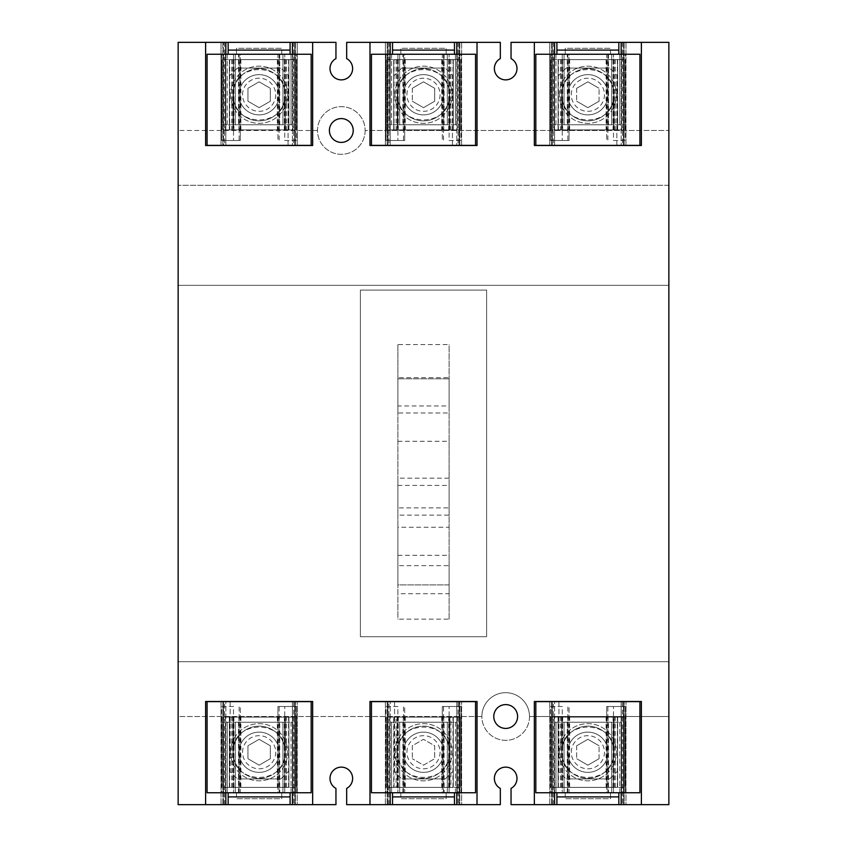 <?xml version="1.0" encoding="UTF-8"?>
<svg xmlns="http://www.w3.org/2000/svg" width="847" height="847" viewBox="0 0 847 847"><rect width="100%" height="100%" fill="white"/><g stroke="black" fill="none" stroke-linecap="round" stroke-linejoin="round"><path stroke-width="0.64" stroke-dasharray="4.24 3.18" d="M445.3 778.922L452.446 771.776L445.3 778.922L401.7 778.922L445.3 778.922M394.554 701.623L394.554 771.776L401.7 778.922L394.554 771.776L394.554 701.507L452.446 701.507L394.554 701.507M280.929 778.922L288.075 771.776L280.929 778.922L237.329 778.922L280.929 778.922M230.183 701.623L230.183 771.776L237.329 778.922L230.183 771.776L230.183 701.507L288.075 701.507L230.183 701.507M401.7 68.078L394.554 75.224L401.7 68.078L445.3 68.078L401.7 68.078M452.446 145.377L452.446 75.224L445.3 68.078L452.446 75.224L452.446 145.504L394.554 145.504L452.446 145.504M566.071 68.078L558.925 75.224L566.071 68.078L609.671 68.078L566.071 68.078M616.817 145.377L616.817 75.224L609.671 68.078L616.817 75.224L616.817 145.504L558.925 145.504L616.817 145.504M609.671 778.922L616.817 771.776L609.671 778.922L566.071 778.922L609.671 778.922M558.925 701.623L558.925 771.776L566.071 778.922L558.925 771.776L558.925 701.507L616.817 701.507L558.925 701.507M397.889 555.325L449.111 555.325L449.111 593.705L397.889 593.705L397.889 555.325L397.889 619.146L449.111 619.146L449.111 344.581L397.889 344.581L397.889 412.976L449.111 412.976L449.111 344.581M397.889 593.705L397.889 565.637L449.111 565.637L449.111 593.705M449.111 565.637L449.111 527.258L397.889 527.258L397.889 565.637M397.889 515.124L397.889 485.405L449.111 485.405L449.111 515.124L397.889 515.124L397.889 507.904L449.111 507.904L449.111 527.258M397.889 507.904L397.889 527.258M449.111 515.124L449.111 507.904M449.111 485.405L449.111 478.184L397.889 478.184L397.889 485.405M397.889 405.978L397.889 377.635L449.111 377.635L449.111 405.978L397.889 405.978L397.889 478.184M397.889 441.308L449.111 441.308L449.111 478.184M449.111 405.978L449.111 441.308M449.111 377.635L449.111 412.976M397.889 377.635L397.889 412.976M369.98 804.65L369.98 701.507L477.02 701.507L477.02 804.65M390.202 792.739L390.202 701.623M390.202 804.65L385.385 804.65L390.202 804.65L390.202 701.507M385.406 804.65L385.406 701.507L385.385 804.65M387.947 804.65L387.947 701.507L387.947 804.65M394.914 752.242A28.586 28.586 0 0 1 423.5 723.656A28.586 28.586 0 0 1 452.086 752.242A28.586 28.586 0 0 1 423.5 780.828A28.586 28.586 0 0 1 394.914 752.242A28.586 28.586 0 0 0 423.5 780.828A28.586 28.586 0 0 0 452.086 752.242A28.586 28.586 0 0 0 423.5 723.656A28.586 28.586 0 0 0 394.914 752.242M458.047 804.65L461.594 804.65L461.615 701.507L461.615 804.65L458.047 804.65L458.047 701.507M459.836 804.65L461.615 804.65L461.594 701.507L461.594 804.65L459.053 804.65L459.836 804.65L459.836 701.507L459.805 804.65M459.053 804.65L459.053 701.507L459.053 804.65M456.798 804.65L456.798 701.507M456.798 792.739L456.798 701.623M500.323 804.534L346.677 804.65L500.323 804.534L346.677 804.534L346.677 788.409A11.318 11.318 0 0 0 341.32 767.128A11.318 11.318 0 0 0 335.952 788.409L335.952 804.65L178.135 804.65L178.135 42.35L335.952 42.35L178.251 42.466L178.251 804.534L335.952 804.534L178.251 804.534L178.251 42.466L335.952 42.466L335.952 58.591A11.318 11.318 0 0 0 341.32 79.872A11.318 11.318 0 0 0 346.677 58.591L346.677 42.35L500.323 42.35L346.677 42.466L500.323 42.466L500.323 58.591A11.318 11.318 0 0 0 505.68 79.872A11.318 11.318 0 0 0 511.048 58.591L511.048 42.35L668.865 42.35L668.865 804.65L511.048 804.65L511.048 788.409A11.318 11.318 0 0 0 505.68 767.128A11.318 11.318 0 0 0 500.323 788.409L500.323 804.534M205.609 804.65L205.609 701.507L312.649 701.507L312.649 804.65M225.831 792.739L225.831 701.623M225.831 804.65L221.014 804.65L225.831 804.65L225.831 701.507M221.035 804.65L221.035 701.507L221.014 804.65M223.576 804.65L223.576 701.507L223.576 804.65M230.543 752.242A28.586 28.586 0 0 1 259.129 723.656A28.586 28.586 0 0 1 287.715 752.242A28.586 28.586 0 0 1 259.129 780.828A28.586 28.586 0 0 1 230.543 752.242A28.586 28.586 0 0 0 259.129 780.828A28.586 28.586 0 0 0 287.715 752.242A28.586 28.586 0 0 0 259.129 723.656A28.586 28.586 0 0 0 230.543 752.242M293.676 804.65L297.223 804.65L297.244 701.507L297.244 804.65L293.676 804.65L293.676 701.507M295.465 804.65L297.244 804.65L297.223 701.507L297.223 804.65L294.682 804.65L295.465 804.65L295.465 701.507L295.434 804.65M294.682 804.65L294.682 701.507L294.682 804.65M292.427 804.65L292.427 701.507M292.427 792.739L292.427 701.623M534.351 804.65L534.351 701.507L641.391 701.507L641.391 804.65M554.573 792.739L554.573 701.623M554.573 804.65L549.756 804.65L554.573 804.65L554.573 701.507M549.777 804.65L549.777 701.507L549.756 804.65M552.318 804.65L552.318 701.507L552.318 804.65M559.285 752.242A28.586 28.586 0 0 1 587.871 723.656A28.586 28.586 0 0 1 616.457 752.242A28.586 28.586 0 0 1 587.871 780.828A28.586 28.586 0 0 1 559.285 752.242A28.586 28.586 0 0 0 587.871 780.828A28.586 28.586 0 0 0 616.457 752.242A28.586 28.586 0 0 0 587.871 723.656A28.586 28.586 0 0 0 559.285 752.242M622.418 804.65L625.965 804.65L625.986 701.507L625.986 804.65L622.418 804.65L622.418 701.507M624.207 804.65L625.986 804.65L625.965 701.507L625.965 804.65L623.424 804.65L624.207 804.65L624.207 701.507L624.175 804.65M623.424 804.65L623.424 701.507L623.424 804.65M621.169 804.65L621.169 701.507M621.169 792.739L621.169 701.623M493.78 716.509A11.911 11.911 0 0 1 505.68 704.598A11.911 11.911 0 0 1 517.602 716.509A11.911 11.911 0 0 1 505.68 728.42A11.911 11.911 0 0 1 493.78 716.509M529.502 716.509A23.822 23.822 0 0 1 505.68 740.331A23.822 23.822 0 0 1 481.858 716.509A23.822 23.822 0 0 1 505.68 692.687A23.822 23.822 0 0 1 529.502 716.509A23.822 23.822 0 0 0 505.68 692.687A23.822 23.822 0 0 0 481.858 716.509A23.822 23.822 0 0 0 505.68 740.331A23.822 23.822 0 0 0 529.502 716.509L668.865 716.509L668.865 285.333L178.135 285.333L668.865 285.333L668.865 661.719L178.135 661.719L178.135 285.333L178.135 716.509L481.858 716.509A23.822 23.822 0 0 1 505.68 692.687A23.822 23.822 0 0 1 529.502 716.509A23.822 23.822 0 0 0 505.68 692.687A23.822 23.822 0 0 0 481.858 716.509L178.135 716.509L178.135 661.719L668.865 661.719L668.865 716.509L529.502 716.509M477.02 42.35L477.02 145.504L369.98 145.504L369.98 42.35M456.798 54.261L456.798 145.377M456.798 42.35L461.615 42.35L456.798 42.35L456.798 145.504M461.594 42.35L461.594 145.504L461.615 42.35M459.053 42.35L459.053 145.504L459.053 42.35M385.385 42.35L385.385 145.504L385.385 42.35L390.202 42.35L385.406 42.35L385.406 145.504L385.406 42.35L387.195 42.35L385.385 42.35M387.947 42.35L387.164 42.35L387.947 42.35L387.947 145.504L387.947 42.35M390.202 42.35L390.202 145.504M390.202 54.261L390.202 145.377M449.111 619.146L449.111 555.325M397.889 344.581L397.889 619.146M641.391 42.35L641.391 145.504L534.351 145.504L534.351 42.35M621.169 54.261L621.169 145.377M621.169 42.35L625.986 42.35L621.169 42.35L621.169 145.504M625.965 42.35L625.965 145.504L625.986 42.35M623.424 42.35L623.424 145.504L623.424 42.35M549.756 42.35L549.756 145.504L549.756 42.35L554.573 42.35L549.777 42.35L549.777 145.504L549.777 42.35L551.566 42.35L549.756 42.35M552.318 42.35L551.535 42.35L552.318 42.35L552.318 145.504L552.318 42.35M554.573 42.35L554.573 145.504M554.573 54.261L554.573 145.377M329.398 130.491A11.911 11.911 0 0 1 341.32 118.58A11.911 11.911 0 0 1 353.22 130.491A11.911 11.911 0 0 1 341.32 142.402A11.911 11.911 0 0 1 329.398 130.491M237.329 68.078L230.183 75.224L237.329 68.078L280.929 68.078L237.329 68.078M288.075 145.377L288.075 75.224L280.929 68.078L288.075 75.224L288.075 145.504L230.183 145.504L288.075 145.504M394.914 94.758A28.586 28.586 0 0 1 423.5 66.172A28.586 28.586 0 0 1 452.086 94.758A28.586 28.586 0 0 1 423.5 123.344A28.586 28.586 0 0 1 394.914 94.758A28.586 28.586 0 0 0 423.5 123.344A28.586 28.586 0 0 0 452.086 94.758A28.586 28.586 0 0 0 423.5 66.172A28.586 28.586 0 0 0 394.914 94.758M559.285 94.758A28.586 28.586 0 0 1 587.871 66.172A28.586 28.586 0 0 1 616.457 94.758A28.586 28.586 0 0 1 587.871 123.344A28.586 28.586 0 0 1 559.285 94.758A28.586 28.586 0 0 0 587.871 123.344A28.586 28.586 0 0 0 616.457 94.758A28.586 28.586 0 0 0 587.871 66.172A28.586 28.586 0 0 0 559.285 94.758M365.142 130.491A23.822 23.822 0 0 1 341.32 154.313A23.822 23.822 0 0 1 317.498 130.491A23.822 23.822 0 0 1 341.32 106.669A23.822 23.822 0 0 1 365.142 130.491A23.822 23.822 0 0 0 341.32 106.669A23.822 23.822 0 0 0 317.498 130.491A23.822 23.822 0 0 0 341.32 154.313A23.822 23.822 0 0 0 365.142 130.491L668.749 130.491L365.142 130.491M668.749 185.281L178.251 185.281L668.749 185.281L668.749 42.466L511.048 42.466L668.749 42.466L668.749 804.534L668.749 185.281M178.251 285.333L668.749 285.333L178.251 285.333M511.048 804.534L668.749 804.534L511.048 804.534M317.498 130.491L178.251 130.491L317.498 130.491M205.609 42.35L205.609 145.504L225.831 145.504L225.831 42.35L221.035 42.35L221.035 145.504L225.831 145.504M225.831 54.261L225.831 145.377M225.831 42.35L221.014 42.35L221.035 145.504L222.793 145.504L221.035 145.504L221.014 42.35L223.576 42.35L223.576 145.504L222.825 145.504L223.576 145.504L223.576 42.35L221.014 42.35L221.014 145.504L297.244 145.504L295.434 145.504L297.244 145.504L297.244 42.35L297.244 145.504L297.223 42.35L294.682 42.35L294.682 145.504L295.465 145.504L294.682 145.504L294.682 42.35L297.223 42.35L297.223 145.504L292.427 145.504L292.427 42.35L297.244 42.35L292.427 42.35M292.427 54.261L292.427 145.377M312.649 42.35L312.649 145.504L292.427 145.504M230.543 94.758A28.586 28.586 0 0 0 259.129 123.344A28.586 28.586 0 0 0 287.715 94.758A28.586 28.586 0 0 0 259.129 66.172A28.586 28.586 0 0 0 230.543 94.758A28.586 28.586 0 0 1 259.129 66.172A28.586 28.586 0 0 1 287.715 94.758A28.586 28.586 0 0 1 259.129 123.344A28.586 28.586 0 0 1 230.543 94.758M486.623 636.711L486.623 290.098L360.377 290.098L360.377 636.711L486.623 636.711L486.623 290.098L360.377 290.098L360.377 636.711L486.623 636.711M449.111 378.831L397.889 378.831L397.889 584.896L449.111 584.896L449.111 378.831L449.111 584.896L397.889 584.896L397.889 378.831L449.111 378.831M242.56 94.758A16.569 16.569 0 0 1 259.129 78.189A16.569 16.569 0 0 1 275.699 94.758A16.569 16.569 0 0 1 259.129 111.328A16.569 16.569 0 0 1 242.56 94.758M279.256 94.758A20.127 20.127 0 0 1 259.129 114.885A20.127 20.127 0 0 1 239.002 94.758A20.127 20.127 0 0 1 259.129 74.631A20.127 20.127 0 0 1 279.256 94.758A20.127 20.127 0 0 0 259.129 74.631A20.127 20.127 0 0 0 239.002 94.758A20.127 20.127 0 0 0 259.129 114.885A20.127 20.127 0 0 0 279.256 94.758M295.084 59.618L221.903 59.618L223.174 59.618L223.174 129.898L295.084 129.898L295.084 59.618L284.74 59.618L284.74 140.496L296.651 140.496L296.651 54.261L282.951 54.261L284.74 54.261L284.74 140.496L296.651 140.496L296.651 54.261L291.05 54.261L311.177 54.261L311.177 145.377L207.081 145.377L207.081 54.261L227.208 54.261L227.208 124.774L225.418 124.774L227.208 124.774L227.208 54.261L225.418 54.261L225.418 124.774L240.315 124.774L240.315 140.496L221.607 140.496L240.315 140.496L240.315 54.261L233.518 54.261L233.518 124.774L240.315 124.774L240.315 54.261L238.526 54.261L238.526 124.774M290.098 54.261L281.755 54.261L281.755 48.3L236.504 48.3L236.504 54.261L281.755 54.261L281.755 48.3L236.504 48.3L236.504 54.261L228.161 54.261L228.161 42.35L290.098 42.35L290.098 54.261L228.161 54.261M223.174 59.618L233.518 59.618L233.518 140.496L233.518 54.261L221.607 54.261L225.418 54.261L225.418 124.774L292.84 124.774L292.84 54.261L292.84 124.774L277.943 124.774L277.943 140.496L277.943 54.261L282.951 54.261L233.518 54.261L233.518 59.618L284.74 59.618L284.74 54.261L284.74 124.774L284.74 54.261L277.943 54.261L277.943 124.774L284.74 124.774L233.518 124.774L233.518 54.261L238.526 54.261M233.041 94.758A26.088 26.088 0 0 1 259.129 68.671A26.088 26.088 0 0 1 285.217 94.758A26.088 26.088 0 0 1 259.129 120.846A26.088 26.088 0 0 1 233.041 94.758C231.782 61.249 286.477 61.249 285.217 94.758C286.477 128.268 231.782 128.268 233.041 94.758L233.041 129.898L229.357 129.898L288.901 129.898L233.041 129.898L233.041 94.758A26.088 26.088 0 0 0 259.129 120.846A26.088 26.088 0 0 0 285.217 94.758L285.217 129.898L285.217 94.758A26.088 26.088 0 0 0 259.129 68.671A26.088 26.088 0 0 0 233.041 94.758A26.088 26.088 0 0 0 259.129 120.846A26.088 26.088 0 0 0 285.217 94.758A26.088 26.088 0 0 0 259.129 68.671A26.088 26.088 0 0 0 233.041 94.758M291.05 54.261L291.05 124.774L291.05 54.261M221.607 54.261L221.607 140.496L221.607 54.261M259.129 107.685L247.938 101.227L247.938 88.289L259.129 81.831L270.32 88.289L270.32 101.227L259.129 107.685L270.32 101.227L270.32 88.289L259.129 81.831L247.938 88.289L247.938 101.227L259.129 107.685M233.041 59.618L288.901 59.618L288.901 129.898L288.901 59.618L229.357 59.618L229.357 129.898L229.357 59.618L233.041 59.618M295.084 129.898L223.174 129.898M296.355 59.618L296.355 129.898L296.355 59.618M221.903 59.618L221.903 129.898L221.903 59.618M240.908 59.618L240.908 129.898M277.35 59.618L277.35 129.898M406.931 94.758A16.569 16.569 0 0 1 423.5 78.189A16.569 16.569 0 0 1 440.069 94.758A16.569 16.569 0 0 1 423.5 111.328A16.569 16.569 0 0 1 406.931 94.758M443.627 94.758A20.127 20.127 0 0 1 423.5 114.885A20.127 20.127 0 0 1 403.373 94.758A20.127 20.127 0 0 1 423.5 74.631A20.127 20.127 0 0 1 443.627 94.758A20.127 20.127 0 0 0 423.5 74.631A20.127 20.127 0 0 0 403.373 94.758A20.127 20.127 0 0 0 423.5 114.885A20.127 20.127 0 0 0 443.627 94.758M459.455 59.618L386.274 59.618L387.545 59.618L387.545 129.898L459.455 129.898L459.455 59.618L449.111 59.618L449.111 140.496L461.022 140.496L461.022 54.261L447.322 54.261L449.111 54.261L449.111 140.496L461.022 140.496L461.022 54.261L455.421 54.261L475.548 54.261L475.548 145.377L371.452 145.377L371.452 54.261L391.579 54.261L391.579 124.774L389.789 124.774L391.579 124.774L391.579 54.261L389.789 54.261L389.789 124.774L404.686 124.774L404.686 140.496L385.978 140.496L404.686 140.496L404.686 54.261L397.889 54.261L397.889 124.774L404.686 124.774L404.686 54.261L402.897 54.261L402.897 124.774M446.136 54.261L446.136 48.3L400.864 48.3L400.864 54.261L446.125 54.261L446.125 48.3L400.864 48.3L400.864 54.261L392.532 54.261L392.532 42.35L454.468 42.35L454.468 54.261L392.532 54.261M387.545 59.618L397.889 59.618L397.889 140.496L397.889 54.261L385.978 54.261L389.789 54.261L389.789 124.774L457.211 124.774L457.211 54.261L457.211 124.774L442.314 124.774L442.314 140.496L442.314 54.261L447.322 54.261L397.889 54.261L397.889 59.618L449.111 59.618L449.111 54.261L449.111 124.774L449.111 54.261L442.314 54.261L442.314 124.774L449.111 124.774L397.889 124.774L397.889 54.261L402.897 54.261M397.412 94.758A26.088 26.088 0 0 1 423.5 68.671A26.088 26.088 0 0 1 449.588 94.758A26.088 26.088 0 0 1 423.5 120.846A26.088 26.088 0 0 1 397.412 94.758C396.152 61.249 450.848 61.249 449.588 94.758C450.848 128.268 396.152 128.268 397.412 94.758L397.412 129.898L393.728 129.898L453.272 129.898L397.412 129.898L397.412 94.758A26.088 26.088 0 0 0 423.5 120.846A26.088 26.088 0 0 0 449.588 94.758L449.588 129.898L449.588 94.758A26.088 26.088 0 0 0 423.5 68.671A26.088 26.088 0 0 0 397.412 94.758A26.088 26.088 0 0 0 423.5 120.846A26.088 26.088 0 0 0 449.588 94.758A26.088 26.088 0 0 0 423.5 68.671A26.088 26.088 0 0 0 397.412 94.758M455.421 54.261L455.421 124.774L455.421 54.261M385.978 54.261L385.978 140.496L385.978 54.261M446.125 54.261L454.468 54.261M412.298 88.289L412.298 101.227L412.298 88.289L423.5 81.831L434.691 88.289L434.691 101.227L423.5 107.685L412.309 101.227M412.298 101.227L423.5 107.685L434.691 101.227L434.691 88.289L423.5 81.831L412.309 88.289M397.412 59.618L453.272 59.618L453.272 129.898L453.272 59.618L393.728 59.618L393.728 129.898L393.728 59.618L397.412 59.618M459.455 129.898L387.545 129.898M460.726 59.618L460.726 129.898L460.726 59.618M386.274 59.618L386.274 129.898L386.274 59.618M405.279 59.618L405.279 129.898M441.721 59.618L441.721 129.898M571.302 94.758A16.569 16.569 0 0 1 587.871 78.189A16.569 16.569 0 0 1 604.44 94.758A16.569 16.569 0 0 1 587.871 111.328A16.569 16.569 0 0 1 571.302 94.758M607.998 94.758A20.127 20.127 0 0 1 587.871 114.885A20.127 20.127 0 0 1 567.744 94.758A20.127 20.127 0 0 1 587.871 74.631A20.127 20.127 0 0 1 607.998 94.758A20.127 20.127 0 0 0 587.871 74.631A20.127 20.127 0 0 0 567.744 94.758A20.127 20.127 0 0 0 587.871 114.885A20.127 20.127 0 0 0 607.998 94.758M623.826 59.618L550.645 59.618L551.916 59.618L551.916 129.898L623.826 129.898L623.826 59.618L613.482 59.618L613.482 140.496L625.393 140.496L625.393 54.261L611.693 54.261L613.482 54.261L613.482 140.496L625.393 140.496L625.393 54.261L619.792 54.261L639.919 54.261L639.919 145.377L535.823 145.377L535.823 54.261L555.95 54.261L555.95 124.774L554.16 124.774L555.95 124.774L555.95 54.261L554.16 54.261L554.16 124.774L569.057 124.774L569.057 140.496L550.349 140.496L569.057 140.496L569.057 54.261L562.26 54.261L562.26 124.774L569.057 124.774L569.057 54.261L567.268 54.261L567.268 124.774M618.839 54.261L610.496 54.261L610.496 48.3L565.245 48.3L565.245 54.261L610.496 54.261L610.496 48.3L565.245 48.3L565.245 54.261L556.903 54.261L556.903 42.35L618.839 42.35L618.839 54.261L556.903 54.261M551.916 59.618L562.26 59.618L562.26 140.496L562.26 54.261L550.349 54.261L554.16 54.261L554.16 124.774L621.582 124.774L621.582 54.261L621.582 124.774L606.685 124.774L606.685 140.496L606.685 54.261L611.693 54.261L562.26 54.261L562.26 59.618L613.482 59.618L613.482 54.261L613.482 124.774L613.482 54.261L606.685 54.261L606.685 124.774L613.482 124.774L562.26 124.774L562.26 54.261L567.268 54.261M561.783 94.758A26.088 26.088 0 0 1 587.871 68.671A26.088 26.088 0 0 1 613.959 94.758A26.088 26.088 0 0 1 587.871 120.846A26.088 26.088 0 0 1 561.783 94.758C560.523 61.249 615.218 61.249 613.959 94.758C615.218 128.268 560.523 128.268 561.783 94.758L561.783 129.898L558.099 129.898L617.643 129.898L561.783 129.898L561.783 94.758A26.088 26.088 0 0 0 587.871 120.846A26.088 26.088 0 0 0 613.959 94.758L613.959 129.898L613.959 94.758A26.088 26.088 0 0 0 587.871 68.671A26.088 26.088 0 0 0 561.783 94.758A26.088 26.088 0 0 0 587.871 120.846A26.088 26.088 0 0 0 613.959 94.758A26.088 26.088 0 0 0 587.871 68.671A26.088 26.088 0 0 0 561.783 94.758M619.792 54.261L619.792 124.774L619.792 54.261M550.349 54.261L550.349 140.496L550.349 54.261M599.073 101.227L599.073 88.289L599.073 101.227L587.871 107.685L576.68 101.227M576.669 88.289L576.669 101.227L576.669 88.289L587.871 81.831L599.062 88.289L587.871 81.831L576.68 88.289M576.669 101.227L587.871 107.685L599.062 101.227M561.783 59.618L617.643 59.618L617.643 129.898L617.643 59.618L558.099 59.618L558.099 129.898L558.099 59.618L561.783 59.618M623.826 129.898L551.916 129.898M625.097 59.618L625.097 129.898L625.097 59.618M550.645 59.618L550.645 129.898L550.645 59.618M569.65 59.618L569.65 129.898M606.092 59.618L606.092 129.898M242.56 752.242A16.569 16.569 0 0 1 259.129 735.672A16.569 16.569 0 0 1 275.699 752.242A16.569 16.569 0 0 1 259.129 768.811A16.569 16.569 0 0 1 242.56 752.242M239.002 752.242A20.127 20.127 0 0 1 259.129 732.115A20.127 20.127 0 0 1 279.256 752.242A20.127 20.127 0 0 1 259.129 772.369A20.127 20.127 0 0 1 239.002 752.242A20.127 20.127 0 0 0 259.129 772.369A20.127 20.127 0 0 0 279.256 752.242A20.127 20.127 0 0 0 259.129 732.115A20.127 20.127 0 0 0 239.002 752.242M223.174 787.382L296.355 787.382L295.084 787.382L295.084 717.102L223.174 717.102L223.174 787.382L233.518 787.382L233.518 706.504L221.607 706.504L221.607 792.739L235.307 792.739L233.518 792.739L233.518 706.504L221.607 706.504L221.607 792.739L227.208 792.739L207.081 792.739L207.081 701.623L311.177 701.623L311.177 792.739L291.05 792.739L291.05 722.226L292.84 722.226L291.05 722.226L291.05 792.739L292.84 792.739L292.84 722.226L277.943 722.226L277.943 706.504L296.651 706.504L277.943 706.504L277.943 792.739L284.74 792.739L284.74 722.226L277.943 722.226L277.943 792.739L279.732 792.739L279.732 722.226M228.161 792.739L236.504 792.739L236.504 798.7L281.755 798.7L281.755 792.739L236.504 792.739L236.504 798.7L281.755 798.7L281.755 792.739L290.098 792.739L290.098 804.65L228.161 804.65L228.161 792.739L290.098 792.739M295.084 787.382L284.74 787.382L284.74 706.504L284.74 792.739L296.651 792.739L292.84 792.739L292.84 722.226L225.418 722.226L225.418 792.739L225.418 722.226L240.315 722.226L240.315 706.504L240.315 792.739L235.307 792.739L284.74 792.739L284.74 787.382L233.518 787.382L233.518 792.739L233.518 722.226L233.518 792.739L240.315 792.739L240.315 722.226L233.518 722.226L284.74 722.226L284.74 792.739L279.732 792.739M285.217 752.242A26.088 26.088 0 0 1 259.129 778.329A26.088 26.088 0 0 1 233.041 752.242A26.088 26.088 0 0 1 259.129 726.154A26.088 26.088 0 0 1 285.217 752.242C286.477 785.751 231.782 785.751 233.041 752.242C231.782 718.732 286.477 718.732 285.217 752.242L285.217 717.102L288.901 717.102L229.357 717.102L285.217 717.102L285.217 752.242A26.088 26.088 0 0 0 259.129 726.154A26.088 26.088 0 0 0 233.041 752.242L233.041 717.102L233.041 752.242A26.088 26.088 0 0 0 259.129 778.329A26.088 26.088 0 0 0 285.217 752.242A26.088 26.088 0 0 0 259.129 726.154A26.088 26.088 0 0 0 233.041 752.242A26.088 26.088 0 0 0 259.129 778.329A26.088 26.088 0 0 0 285.217 752.242M227.208 792.739L227.208 722.226L227.208 792.739M296.651 792.739L296.651 706.504L296.651 792.739M259.129 739.315L270.32 745.773L270.32 758.711L259.129 765.169L247.938 758.711L247.938 745.773L259.129 739.315L247.938 745.773L247.938 758.711L259.129 765.169L270.32 758.711L270.32 745.773L259.129 739.315M285.217 787.382L229.357 787.382L229.357 717.102L229.357 787.382L288.901 787.382L288.901 717.102L288.901 787.382L285.217 787.382M223.174 717.102L295.084 717.102M221.903 787.382L221.903 717.102L221.903 787.382M296.355 787.382L296.355 717.102L296.355 787.382M277.35 787.382L277.35 717.102M240.908 787.382L240.908 717.102M406.931 752.242A16.569 16.569 0 0 1 423.5 735.672A16.569 16.569 0 0 1 440.069 752.242A16.569 16.569 0 0 1 423.5 768.811A16.569 16.569 0 0 1 406.931 752.242M403.373 752.242A20.127 20.127 0 0 1 423.5 732.115A20.127 20.127 0 0 1 443.627 752.242A20.127 20.127 0 0 1 423.5 772.369A20.127 20.127 0 0 1 403.373 752.242A20.127 20.127 0 0 0 423.5 772.369A20.127 20.127 0 0 0 443.627 752.242A20.127 20.127 0 0 0 423.5 732.115A20.127 20.127 0 0 0 403.373 752.242M387.545 787.382L460.726 787.382L459.455 787.382L459.455 717.102L387.545 717.102L387.545 787.382L397.889 787.382L397.889 706.504L385.978 706.504L385.978 792.739L399.678 792.739L397.889 792.739L397.889 706.504L385.978 706.504L385.978 792.739L391.579 792.739L371.452 792.739L371.452 701.623L475.548 701.623L475.548 792.739L455.421 792.739L455.421 722.226L457.211 722.226L455.421 722.226L455.421 792.739L457.211 792.739L457.211 722.226L442.314 722.226L442.314 706.504L461.022 706.504L442.314 706.504L442.314 792.739L449.111 792.739L449.111 722.226L442.314 722.226L442.314 792.739L444.103 792.739L444.103 722.226M392.532 792.739L400.864 792.739L400.864 798.7L446.125 798.7L446.125 792.739L400.864 792.739L400.864 798.7L446.136 798.7L446.136 792.739L454.468 792.739L454.468 804.65L392.532 804.65L392.532 792.739L454.468 792.739M459.455 787.382L449.111 787.382L449.111 706.504L449.111 792.739L461.022 792.739L457.211 792.739L457.211 722.226L389.789 722.226L389.789 792.739L389.789 722.226L404.686 722.226L404.686 706.504L404.686 792.739L399.678 792.739L449.111 792.739L449.111 787.382L397.889 787.382L397.889 792.739L397.889 722.226L397.889 792.739L404.686 792.739L404.686 722.226L397.889 722.226L449.111 722.226L449.111 792.739L444.103 792.739M450.89 787.382L453.272 787.382L449.588 787.382L449.588 752.242A26.088 26.088 0 0 1 423.5 778.329A26.088 26.088 0 0 1 397.412 752.242A26.088 26.088 0 0 1 423.5 726.154A26.088 26.088 0 0 1 449.588 752.242C450.848 785.751 396.152 785.751 397.412 752.242C396.152 718.732 450.848 718.732 449.588 752.242L449.588 717.102L453.272 717.102L450.89 717.102M391.579 792.739L391.579 722.226L391.579 792.739M461.022 792.739L461.022 706.504L461.022 792.739M412.298 745.773L412.298 758.711L412.298 745.773L423.5 739.315L434.691 745.773L434.691 758.711L423.5 765.169L412.309 758.711L423.5 765.169L434.691 758.711L434.691 745.773L423.5 739.315L412.309 745.773M449.588 787.382L397.412 787.382L397.412 717.102L449.588 717.102L449.588 787.382M453.272 787.382L453.272 717.102L453.272 787.382M396.11 787.382L393.728 787.382L397.412 787.382L397.412 717.102L393.728 717.102L393.728 787.382L393.728 717.102L450.9 717.102L450.9 787.382L396.11 787.382L396.11 717.102M387.545 717.102L459.455 717.102M386.274 787.382L386.274 717.102L386.274 787.382M460.726 787.382L460.726 717.102L460.726 787.382M441.721 787.382L441.721 717.102M405.279 787.382L405.279 717.102M397.412 752.242A26.088 26.088 0 0 0 423.5 778.329A26.088 26.088 0 0 0 449.588 752.242A26.088 26.088 0 0 0 423.5 726.154A26.088 26.088 0 0 0 397.412 752.242A26.088 26.088 0 0 0 423.5 778.329A26.088 26.088 0 0 0 449.588 752.242A26.088 26.088 0 0 0 423.5 726.154A26.088 26.088 0 0 0 397.412 752.242M571.302 752.242A16.569 16.569 0 0 1 587.871 735.672A16.569 16.569 0 0 1 604.44 752.242A16.569 16.569 0 0 1 587.871 768.811A16.569 16.569 0 0 1 571.302 752.242M567.744 752.242A20.127 20.127 0 0 1 587.871 732.115A20.127 20.127 0 0 1 607.998 752.242A20.127 20.127 0 0 1 587.871 772.369A20.127 20.127 0 0 1 567.744 752.242A20.127 20.127 0 0 0 587.871 772.369A20.127 20.127 0 0 0 607.998 752.242A20.127 20.127 0 0 0 587.871 732.115A20.127 20.127 0 0 0 567.744 752.242M551.916 787.382L625.097 787.382L623.826 787.382L623.826 717.102L551.916 717.102L551.916 787.382L562.26 787.382L562.26 706.504L550.349 706.504L550.349 792.739L564.049 792.739L562.26 792.739L562.26 706.504L550.349 706.504L550.349 792.739L555.95 792.739L535.823 792.739L535.823 701.623L639.919 701.623L639.919 792.739L619.792 792.739L619.792 722.226L621.582 722.226L619.792 722.226L619.792 792.739L621.582 792.739L621.582 722.226L606.685 722.226L606.685 706.504L625.393 706.504L606.685 706.504L606.685 792.739L613.482 792.739L613.482 722.226L606.685 722.226L606.685 792.739L608.474 792.739L608.474 722.226M556.903 792.739L565.245 792.739L565.245 798.7L610.496 798.7L610.496 792.739L565.245 792.739L565.245 798.7L610.496 798.7L610.496 792.739L618.839 792.739L618.839 804.65L556.903 804.65L556.903 792.739L618.839 792.739M623.826 787.382L613.482 787.382L613.482 706.504L613.482 792.739L625.393 792.739L621.582 792.739L621.582 722.226L554.16 722.226L554.16 792.739L554.16 722.226L569.057 722.226L569.057 706.504L569.057 792.739L564.049 792.739L613.482 792.739L613.482 787.382L562.26 787.382L562.26 792.739L562.26 722.226L562.26 792.739L569.057 792.739L569.057 722.226L562.26 722.226L613.482 722.226L613.482 792.739L608.474 792.739M613.959 752.242A26.088 26.088 0 0 1 587.871 778.329A26.088 26.088 0 0 1 561.783 752.242A26.088 26.088 0 0 1 587.871 726.154A26.088 26.088 0 0 1 613.959 752.242C615.218 785.751 560.523 785.751 561.783 752.242C560.523 718.732 615.218 718.732 613.959 752.242L613.959 717.102L617.643 717.102L558.099 717.102L613.959 717.102L613.959 752.242A26.088 26.088 0 0 0 587.871 726.154A26.088 26.088 0 0 0 561.783 752.242L561.783 717.102L561.783 752.242A26.088 26.088 0 0 0 587.871 778.329A26.088 26.088 0 0 0 613.959 752.242A26.088 26.088 0 0 0 587.871 726.154A26.088 26.088 0 0 0 561.783 752.242A26.088 26.088 0 0 0 587.871 778.329A26.088 26.088 0 0 0 613.959 752.242M555.95 792.739L555.95 722.226L555.95 792.739M625.393 792.739L625.393 706.504L625.393 792.739M576.669 745.773L576.669 758.711L576.669 745.773L587.871 739.315L599.062 745.773M599.073 758.711L599.073 745.773L599.073 758.711L587.871 765.169L576.68 758.711L587.871 765.169L599.062 758.711M599.073 745.773L587.871 739.315L576.68 745.773M613.959 787.382L558.099 787.382L558.099 717.102L558.099 787.382L617.643 787.382L617.643 717.102L617.643 787.382L613.959 787.382M551.916 717.102L623.826 717.102M550.645 787.382L550.645 717.102L550.645 787.382M625.097 787.382L625.097 717.102L625.097 787.382M606.092 787.382L606.092 717.102M569.65 787.382L569.65 717.102M387.195 804.65L387.195 701.507L387.164 804.65M388.953 804.65L388.953 701.507M222.825 804.65L222.825 701.507L222.793 804.65M224.582 804.65L224.582 701.507M551.566 804.65L551.566 701.507L551.535 804.65M553.324 804.65L553.324 701.507M459.805 42.35L459.805 145.504L459.836 42.35M458.047 42.35L458.047 145.504M388.953 42.35L388.953 145.504M387.164 42.35L387.164 145.504L387.195 42.35M624.175 42.35L624.175 145.504L624.207 42.35M622.418 42.35L622.418 145.504M553.324 42.35L553.324 145.504M551.535 42.35L551.535 145.504L551.566 42.35M222.825 42.35L222.825 145.504L222.793 42.35M295.465 42.35L295.465 145.504L295.434 42.35M224.582 42.35L224.582 145.504M293.676 42.35L293.676 145.504M223.396 54.261L223.396 140.496M239.119 54.261L239.119 140.496M235.307 54.261L235.307 124.774L235.307 54.261M282.951 54.261L282.951 124.774L282.951 54.261M279.732 54.261L279.732 124.774M279.139 54.261L279.139 140.496M294.862 54.261L294.862 140.496M231.729 59.618L231.729 129.898M229.675 59.618L229.675 129.898M232.724 59.618L232.724 129.898M285.534 59.618L285.534 129.898M288.583 59.618L288.583 129.898M286.519 59.618L286.519 129.898M233.941 59.618L233.941 129.898M238.886 59.618L238.886 129.898M239.892 59.618L239.892 129.898M278.367 59.618L278.367 129.898M279.372 59.618L279.372 129.898M284.317 59.618L284.317 129.898M292.776 59.618L292.776 129.898M225.482 59.618L225.482 129.898M387.767 54.261L387.767 140.496M403.49 54.261L403.49 140.496M399.678 54.261L399.678 124.774L399.678 54.261M447.322 54.261L447.322 124.774L447.322 54.261M444.103 54.261L444.103 124.774M443.51 54.261L443.51 140.496M459.233 54.261L459.233 140.496M396.1 59.618L396.1 129.898M394.046 59.618L394.046 129.898M397.095 59.618L397.095 129.898M449.905 59.618L449.905 129.898M452.954 59.618L452.954 129.898M450.89 59.618L450.89 129.898M398.312 59.618L398.312 129.898M403.257 59.618L403.257 129.898M404.263 59.618L404.263 129.898M442.737 59.618L442.737 129.898M443.743 59.618L443.743 129.898M448.688 59.618L448.688 129.898M457.147 59.618L457.147 129.898M389.853 59.618L389.853 129.898M552.138 54.261L552.138 140.496M567.861 54.261L567.861 140.496M564.049 54.261L564.049 124.774L564.049 54.261M611.693 54.261L611.693 124.774L611.693 54.261M608.474 54.261L608.474 124.774M607.881 54.261L607.881 140.496M623.604 54.261L623.604 140.496M560.481 59.618L560.481 129.898M558.417 59.618L558.417 129.898M561.466 59.618L561.466 129.898M614.276 59.618L614.276 129.898M617.325 59.618L617.325 129.898M615.261 59.618L615.261 129.898M562.683 59.618L562.683 129.898M567.628 59.618L567.628 129.898M568.633 59.618L568.633 129.898M607.108 59.618L607.108 129.898M608.114 59.618L608.114 129.898M613.059 59.618L613.059 129.898M621.518 59.618L621.518 129.898M554.224 59.618L554.224 129.898M294.862 792.739L294.862 706.504M279.139 792.739L279.139 706.504M282.951 792.739L282.951 722.226L282.951 792.739M235.307 792.739L235.307 722.226L235.307 792.739M238.526 792.739L238.526 722.226M239.119 792.739L239.119 706.504M223.396 792.739L223.396 706.504M286.519 787.382L286.519 717.102M288.583 787.382L288.583 717.102M285.534 787.382L285.534 717.102M232.724 787.382L232.724 717.102M229.675 787.382L229.675 717.102M231.739 787.382L231.739 717.102M284.317 787.382L284.317 717.102M279.372 787.382L279.372 717.102M278.367 787.382L278.367 717.102M239.892 787.382L239.892 717.102M238.886 787.382L238.886 717.102M233.941 787.382L233.941 717.102M225.482 787.382L225.482 717.102M292.776 787.382L292.776 717.102M459.233 792.739L459.233 706.504M443.51 792.739L443.51 706.504M447.322 792.739L447.322 722.226L447.322 792.739M399.678 792.739L399.678 722.226L399.678 792.739M402.897 792.739L402.897 722.226M403.49 792.739L403.49 706.504M387.767 792.739L387.767 706.504M452.954 787.382L452.954 717.102M449.905 787.382L449.905 717.102M397.095 787.382L397.095 717.102M394.046 787.382L394.046 717.102M448.688 787.382L448.688 717.102M443.743 787.382L443.743 717.102M442.737 787.382L442.737 717.102M404.263 787.382L404.263 717.102M403.257 787.382L403.257 717.102M398.312 787.382L398.312 717.102M389.853 787.382L389.853 717.102M457.147 787.382L457.147 717.102M623.604 792.739L623.604 706.504M607.881 792.739L607.881 706.504M611.693 792.739L611.693 722.226L611.693 792.739M564.049 792.739L564.049 722.226L564.049 792.739M567.268 792.739L567.268 722.226M567.861 792.739L567.861 706.504M552.138 792.739L552.138 706.504M615.261 787.382L615.261 717.102M617.325 787.382L617.325 717.102M614.276 787.382L614.276 717.102M561.466 787.382L561.466 717.102M558.417 787.382L558.417 717.102M560.481 787.382L560.481 717.102M613.059 787.382L613.059 717.102M608.114 787.382L608.114 717.102M607.108 787.382L607.108 717.102M568.633 787.382L568.633 717.102M567.628 787.382L567.628 717.102M562.683 787.382L562.683 717.102M554.224 787.382L554.224 717.102M621.518 787.382L621.518 717.102"/><path stroke-width="1.27" d="M390.202 804.65L369.98 804.65L369.98 701.507L477.02 701.507L477.02 804.65L390.202 804.65L390.202 792.739M456.798 804.65L456.798 792.739M225.831 804.65L205.609 804.65L205.609 701.507L312.649 701.507L312.649 804.65L225.831 804.65L225.831 792.739M292.427 804.65L292.427 792.739M554.573 804.65L534.351 804.65L534.351 701.507L641.391 701.507L641.391 804.65L554.573 804.65L554.573 792.739M621.169 804.65L621.169 792.739M390.202 42.35L477.02 42.35L477.02 145.504L369.98 145.504L369.98 42.35L390.202 42.35L390.202 54.261M456.798 42.35L456.798 54.261M554.573 42.35L641.391 42.35L641.391 145.504L534.351 145.504L534.351 42.35L554.573 42.35L554.573 54.261M621.169 42.35L621.169 54.261M477.02 804.65L500.323 804.65L500.323 788.409A11.318 11.318 0 0 1 505.68 767.128A11.318 11.318 0 0 1 511.048 788.409L511.048 804.65L534.351 804.65M369.98 804.65L346.677 804.65L346.677 788.409A11.318 11.318 0 0 0 341.32 767.128A11.318 11.318 0 0 0 335.952 788.409L335.952 804.65L312.649 804.65M205.609 804.65L178.135 804.65L178.135 42.35L225.831 42.35L225.831 54.261M641.391 804.65L668.865 804.65L668.865 42.35L641.391 42.35M329.398 130.491A11.911 11.911 0 0 1 341.32 118.58A11.911 11.911 0 0 1 353.22 130.491A11.911 11.911 0 0 1 341.32 142.402A11.911 11.911 0 0 1 329.398 130.491M493.78 716.509A11.911 11.911 0 0 1 505.68 704.598A11.911 11.911 0 0 1 517.602 716.509A11.911 11.911 0 0 1 505.68 728.42A11.911 11.911 0 0 1 493.78 716.509M225.831 42.35L335.952 42.35L335.952 58.591A11.318 11.318 0 0 0 341.32 79.872A11.318 11.318 0 0 0 346.677 58.591L346.677 42.35L369.98 42.35M477.02 42.35L500.323 42.35L500.323 58.591A11.318 11.318 0 0 0 505.68 79.872A11.318 11.318 0 0 0 511.048 58.591L511.048 42.35L534.351 42.35M312.649 42.35L312.649 145.504L205.609 145.504L205.609 42.35M292.427 42.35L292.427 54.261M207.081 145.377L311.177 145.377L311.177 54.261L207.081 54.261L207.081 145.377M290.098 54.261L290.098 42.35L228.161 42.35L228.161 54.261M371.452 145.377L475.548 145.377L475.548 54.261L371.452 54.261L371.452 145.377M454.468 54.261L454.468 42.35L392.532 42.35L392.532 54.261M535.823 145.377L639.919 145.377L639.919 54.261L535.823 54.261L535.823 145.377M618.839 54.261L618.839 42.35L556.903 42.35L556.903 54.261M311.177 701.623L207.081 701.623L207.081 792.739L311.177 792.739L311.177 701.623M228.161 792.739L228.161 804.65L290.098 804.65L290.098 792.739M475.548 701.623L371.452 701.623L371.452 792.739L475.548 792.739L475.548 701.623M392.532 792.739L392.532 804.65L454.468 804.65L454.468 792.739M639.919 701.623L535.823 701.623L535.823 792.739L639.919 792.739L639.919 701.623M556.903 792.739L556.903 804.65L618.839 804.65L618.839 792.739M228.161 50.089L290.098 50.089M392.532 50.089L454.468 50.089M556.903 50.089L618.839 50.089M290.098 796.911L228.161 796.911M454.468 796.911L392.532 796.911M618.839 796.911L556.903 796.911"/></g></svg>

